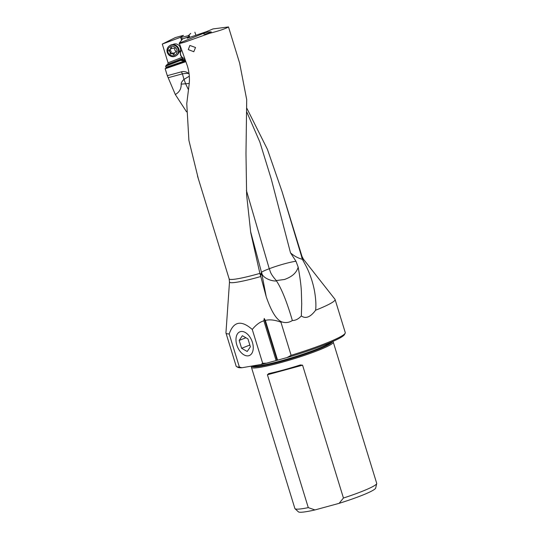 <?xml version="1.0" encoding="UTF-8"?>
<svg xmlns="http://www.w3.org/2000/svg" width="539" height="539" viewBox="0 0 539 539"><rect width="100%" height="100%" fill="white"/><g stroke="black" fill="none" stroke-linecap="round" stroke-linejoin="round"><path stroke-width="0.81" d="M180.727 60.395L184.183 61.116L165.978 67.328L165.641 66.236L180.727 60.395L180.558 59.661L182 58.973A5.053 4.797 -124.9 0 0 182.721 59.283L183.893 59.526A5.053 4.797 -124.9 0 0 185.059 59.485M184.709 58.549A5.053 4.797 55.1 0 1 181.63 50.268M178.658 52.856A5.053 4.797 -124.9 0 0 172.884 44.575M180.76 59.472L166.497 65.003L167.885 64.175L168.053 62.82L162.286 44.07L181.279 37.029M181.616 50.221A5.053 4.797 -124.9 0 0 182.047 57.397L182.862 58.374L167.885 64.175M162.286 44.07L175.444 37.535L183.489 35.358L181.165 36.753M175.444 37.535L183.489 35.358M188.919 35.614L188.798 35.251L187.862 35.83M195.94 35.284L194.882 32.212M190.752 33.371L188.798 35.251M260.606 275.874L259.879 273.388A38.121 3.854 162.9 0 1 229.149 278.885L229.499 281.964A38.714 3.914 -17.1 0 0 260.782 276.52L260.606 275.874L261.772 273.542L262.028 273.893L261.516 272.431A17.989 1.732 163.3 0 1 269.264 268.745L269.291 268.846C270.47 271.178 269.581 272.95 276.318 280.563L276.258 280.981C271.515 281.311 263.409 278.111 262.028 273.893M260.782 276.52L266.232 296.767C271.292 311.434 276.48 319.816 281.803 321.911C285.582 323.104 289.099 322.639 292.36 320.523C295.54 320.53 298.532 318.994 301.341 315.921L301.712 303.888L301.368 291.72C301.2 286.29 300.135 278.104 298.175 267.149L295.985 261.28L290.501 252.825C293.964 255.951 297.946 258.114 302.44 259.32L302.965 260.364A38.714 3.914 -17.1 0 0 303.45 259.219L334.975 299.286A57.08 5.767 162.9 0 1 335.083 299.489A57.08 5.767 162.9 0 1 333.068 301.921A57.08 5.767 162.9 0 1 315.625 310.215C310.417 317.175 305.653 319.081 301.341 315.921M276.534 280.981C281.729 288.992 287.004 302.17 292.36 320.523M250.541 231.386L261.516 272.431L260.263 274.742M181.542 39.906L181.07 38.774L182.404 38.653L181.414 39.59L182.364 39.259L179.258 43.133L205.036 32.724C208.175 31.942 210.277 31.686 211.335 31.963L208.297 33.095C204.921 34.267 203.385 34.435 203.688 33.607L206.666 31.592L213.006 28.924L228.502 26.95L239.626 63.117L246.707 99.654L245.986 153.554L246.633 195.024L250.75 232.7L259.879 273.388M246.384 190.388L269.264 268.752M188.286 49.601L189.863 45.451L195.516 47.499L193.804 51.717L188.286 49.601M206.666 31.592L187.255 38.208M187.835 38.047L187.235 38.148L188.441 37.4L188.589 37.784M198.278 178.55L188.899 140.362L186.763 103.596L189.061 85.027C189.876 78.822 189.317 72.475 187.397 65.987L179.258 43.133M295.022 508.722L298.39 511.834A40.499 4.09 -17.1 0 0 314.958 509.934L339.119 503.338A40.499 4.09 -17.1 0 0 375.676 488.058L376.714 483.591A42.81 4.325 -17.1 0 0 376.707 483.328L333.277 342.144A42.81 4.325 162.9 0 1 331.768 343.97A42.81 4.325 162.9 0 1 281.27 362.464A42.81 4.325 -17.1 0 1 251.443 367.322L294.88 508.499A42.81 4.325 -17.1 0 0 295.022 508.722A42.81 4.325 -17.1 0 0 308.288 507.63L267.425 374.78L268.698 373.608A42.81 4.325 -17.1 0 0 300.311 364.977L300.533 364.91M300.311 364.977L302.574 365.186L343.444 498.029L339.119 503.338M314.958 509.934L308.288 507.63M343.444 498.029A42.81 4.325 -17.1 0 0 375.198 485.154A42.81 4.325 -17.1 0 0 376.714 483.591M332.529 341.578L332.934 341.787A42.81 4.325 162.9 0 1 333.277 342.144M251.956 366.035L251.524 366.837A42.81 4.325 -17.1 0 0 251.443 367.322M229.499 281.964L225.949 332.826A57.08 5.767 -17.1 0 0 225.976 333.055L236.163 366.176A57.08 5.767 -17.1 0 0 236.614 366.648L238.009 367.376A55.955 5.653 -17.1 0 0 241.937 367.746L261.105 364.465A55.955 5.653 -17.1 0 0 266.569 363.165L277.572 360.16L265.343 320.409C269.722 319.324 274.917 319.917 280.92 322.181L291.107 355.302L287.112 357.552L277.572 360.16M276.109 360.557L263.881 320.813L264.211 318.482L277.046 360.214M264.211 318.482L265.343 320.409M291.107 355.302A57.08 5.767 -17.1 0 0 343.255 335.042A57.08 5.767 -17.1 0 0 345.162 333.257A57.08 5.767 -17.1 0 0 345.27 332.61L335.083 299.489M287.112 357.552A55.955 5.653 -17.1 0 0 344.421 334.638L345.162 333.257M236.614 366.648A57.08 5.767 -17.1 0 0 239.39 367.059L241.937 367.746M261.105 364.465L262.675 363.279L266.569 363.165M262.675 363.279L252.265 329.457C256.045 324.815 259.919 321.931 263.881 320.813M236.823 345A12.761 7.802 -111.6 0 0 249.402 355.504A12.761 7.802 -111.6 0 0 252.407 342.339A12.761 7.802 -111.6 0 0 240.003 331.768A12.761 7.802 -111.6 0 0 236.823 345M252.265 329.457C241.256 319.856 233.569 321.352 229.203 333.937L239.39 367.059M208.297 33.095L209.745 33.27L184.257 42.325L179.164 43.625M228.502 26.95C225.329 28.783 219.077 30.885 209.745 33.27M189.31 37.541L189.054 36.881L188.03 37.164A74.443 68.426 -120.8 0 0 188.044 37.204M188.394 37.103L189.209 35.513A74.443 68.426 59.2 0 0 189.755 37.393M189.054 36.881L188.441 37.4M188.556 36.841L182.142 39.084A73.769 69.996 55.1 0 0 181.845 38.498L182.404 38.653M181.07 38.774L180.774 37.521L181.886 36.605M180.558 59.661L184.985 60.584L184.183 61.116L185.706 61.237M189.061 73.796L188.657 73.452A8.213 7.795 -124.9 0 0 181.454 71.822L167.306 75.682L165.177 68.756L166.005 68.096L165.978 67.328M165.177 68.756L185.308 61.857A4.716 4.48 -124.9 0 0 185.854 61.628M180.774 37.521L187.855 35.81M187.855 35.83L189.209 35.513M189.304 76.215L183.994 79.374A17.989 1.563 -106.6 0 1 185.605 83.788L181.171 84.124C181.151 82.743 182.094 81.16 183.994 79.374L182.391 73.85A17.976 5.377 74.7 0 0 181.454 71.822M189.243 83.41L185.605 83.788L188.461 89.757M182 58.973L182.862 58.374M165.641 66.236L166.497 65.003M246.842 108.265L267.398 149.29L282.119 191.783L302.44 259.32M167.306 75.682L175.31 94.52L186.568 111.836M181.171 84.124C181.36 88.719 179.406 92.182 175.31 94.52M302.965 260.371L306.219 266.374C310.174 274.29 312.957 282.611 314.567 291.35C315.854 299.064 316.211 305.357 315.625 310.215M246.842 112.132L259.852 142.047L271.285 179.11L290.501 252.825M298.175 267.149C296.234 273.617 291.168 277.039 284.518 279.478L276.318 280.563M280.92 322.181A57.08 5.767 -17.1 0 0 281.803 321.911M225.976 333.055A57.08 5.767 -17.1 0 0 229.203 333.937M170.021 49.635A1.556 1.476 55.1 0 1 169.347 49.878A0.654 0.62 -124.9 0 0 169.199 51.111A1.556 1.476 55.1 0 1 170.048 53.145A0.654 0.62 -124.9 0 0 171.025 53.94A1.556 1.476 55.1 0 1 173.147 54.298A0.654 0.62 -124.9 0 0 174.272 53.866A1.556 1.476 55.1 0 1 175.546 52.189A0.654 0.62 -124.9 0 0 175.687 50.956A1.556 1.476 55.1 0 1 174.845 48.921A0.654 0.62 -124.9 0 0 173.868 48.126A1.556 1.476 55.1 0 1 171.746 47.769A0.654 0.62 -124.9 0 0 170.62 48.207A1.556 1.476 55.1 0 1 170.021 49.635L171.011 48.941A1.556 1.476 -124.9 0 0 171.624 47.641M171.961 53.287A0.654 0.62 55.1 0 1 171.031 52.458A1.556 1.476 -124.9 0 0 170.189 50.423A0.654 0.62 55.1 0 1 169.792 49.763M174.259 53.738A0.654 0.62 55.1 0 1 174.137 53.61A1.556 1.476 -124.9 0 0 172.015 53.253L171.119 53.88M176.091 51.616A1.556 1.476 -124.9 0 0 175.855 51.744L174.872 52.438M176.718 55.315A5.956 5.653 -124.9 0 0 178.598 48.382A5.956 5.653 55.1 0 0 169.906 45.545L169.334 45.95A5.956 5.653 55.1 0 1 178.018 48.786A5.956 5.653 -124.9 0 1 176.138 55.719L176.718 55.315M169.334 45.95A5.956 5.653 55.1 0 0 167.454 52.883A5.956 5.653 -124.9 0 0 176.138 55.719M176.731 49.372A4.831 4.581 55.1 0 1 174.292 55.49A4.831 4.581 55.1 0 1 168.161 52.694A4.831 4.581 55.1 0 1 170.6 46.583A4.831 4.581 55.1 0 1 176.731 49.372M239.188 340.412L241.613 348.295L247.206 351.489L250.379 346.799L247.953 338.916L242.355 335.723L239.188 340.412L245.912 337.751M241.613 348.295L249.84 345.041M182.721 59.283L181.731 59.074M182.047 57.397L168.053 62.82M261.772 273.542L266.232 296.767M302.574 365.186L267.425 374.78M331.121 342.184A41.685 4.211 162.9 0 1 281.122 360.834A41.685 4.211 -17.1 0 1 252.474 365.941M332.219 341.706A41.948 4.238 162.9 0 1 281.243 361.487A41.948 4.238 -17.1 0 1 252.003 366.021M185.739 61.325L166.005 68.096M185.814 61.507L185.308 61.857M185.234 59.957L184.985 60.584A4.716 4.48 -124.9 0 0 185.497 60.664M188.657 73.452A17.976 7.876 -16.3 0 0 182.391 73.85L168.148 77.737M185.173 59.795L183.893 59.526M303.45 259.219L302.008 256.47A38.121 3.854 162.9 0 1 301.577 257.359M295.985 261.28A17.989 1.718 -16.7 0 0 279.93 265.114A17.989 1.718 -16.7 0 0 269.264 268.739M173.147 54.298L174.137 53.61M170.048 53.145L171.031 52.458M169.199 51.111L170.189 50.423M170.62 48.207L171.523 47.573M175.546 52.189L176.031 51.852M229.149 278.885L197.503 176.031M302.008 256.47L283.076 194.923M172.062 53.22L171.072 53.907"/></g></svg>
